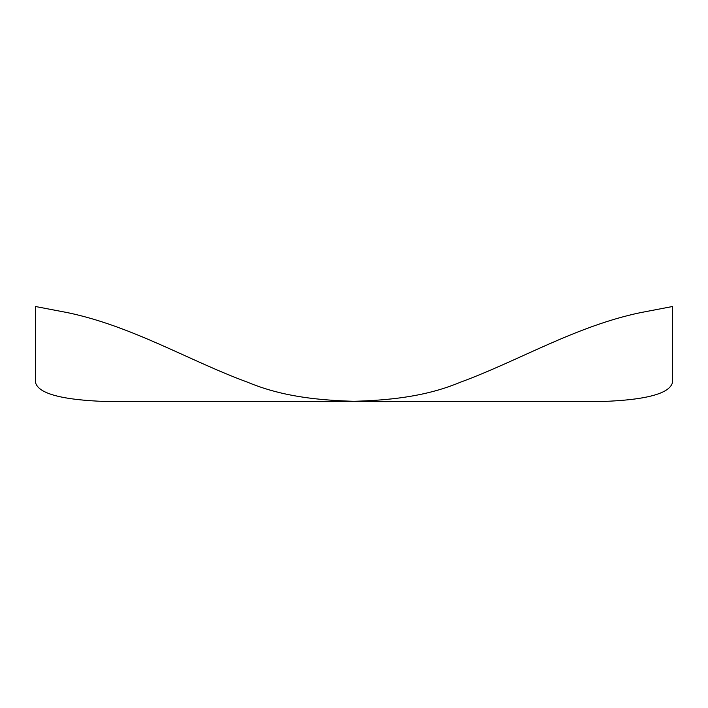 <?xml version="1.0" encoding="UTF-8"?>
<svg xmlns="http://www.w3.org/2000/svg" width="708" height="708" viewBox="0 0 708 708"><rect width="100%" height="100%" fill="white"/><g stroke="black" fill="none" stroke-linecap="round" stroke-linejoin="round"><path stroke-width="0.53" stroke-dasharray="3.54 2.66" d=""/><path stroke-width="1.06" d="M460.315 382.249C403.525 406.135 338.318 401.002 272.332 401.498L105.749 401.507C62.145 399.931 38.763 393.701 35.604 382.824L35.4 306.493L67.685 312.671C132.626 326.273 189.408 360.912 247.685 382.249C304.475 406.135 369.682 401.011 435.668 401.498L602.251 401.507C645.855 399.931 669.237 393.701 672.396 382.824L672.6 306.493L640.315 312.671C575.374 326.273 518.592 360.903 460.315 382.249"/></g></svg>
